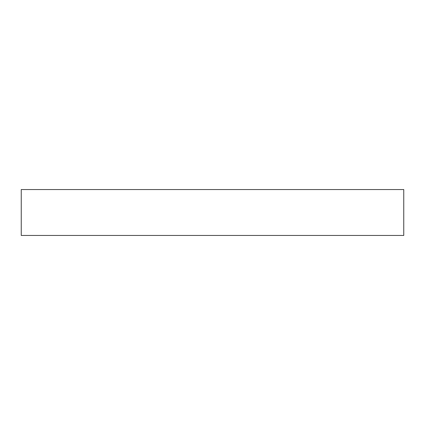 <?xml version="1.0" encoding="UTF-8"?>
<svg xmlns="http://www.w3.org/2000/svg" width="425" height="425" viewBox="0 0 425 425"><rect width="100%" height="100%" fill="white"/><g stroke="black" fill="none" stroke-linecap="round" stroke-linejoin="round"><path stroke-width="0.64" d="M21.25 189.55L21.25 235.45L403.75 235.45L403.75 189.55L21.25 189.55L21.25 235.45L403.75 235.45L403.75 189.55L21.25 189.55"/></g></svg>
